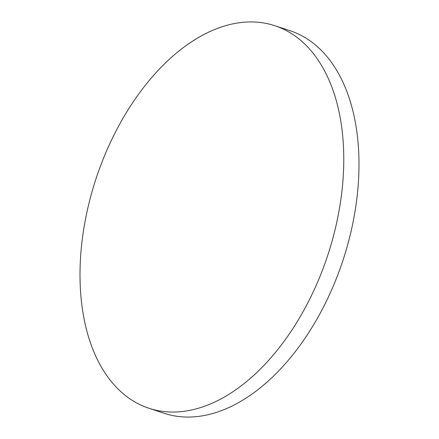 <?xml version="1.0" encoding="UTF-8"?>
<svg xmlns="http://www.w3.org/2000/svg" width="439" height="439" viewBox="0 0 439 439"><rect width="100%" height="100%" fill="white"/><g stroke="black" fill="none" stroke-linecap="round" stroke-linejoin="round"><path stroke-width="0.66" d="M96.317 177.833A201.369 122.026 -71.8 0 0 148.947 408.275A201.369 122.026 -71.8 0 0 327.467 256.156A201.369 122.026 -71.8 0 0 274.836 25.714A201.369 122.026 -71.8 0 0 96.317 177.833M148.947 408.275L164.164 413.286A201.369 122.026 -71.8 0 0 342.683 261.167A201.369 122.026 -71.8 0 0 290.053 30.725L274.836 25.714"/></g></svg>
